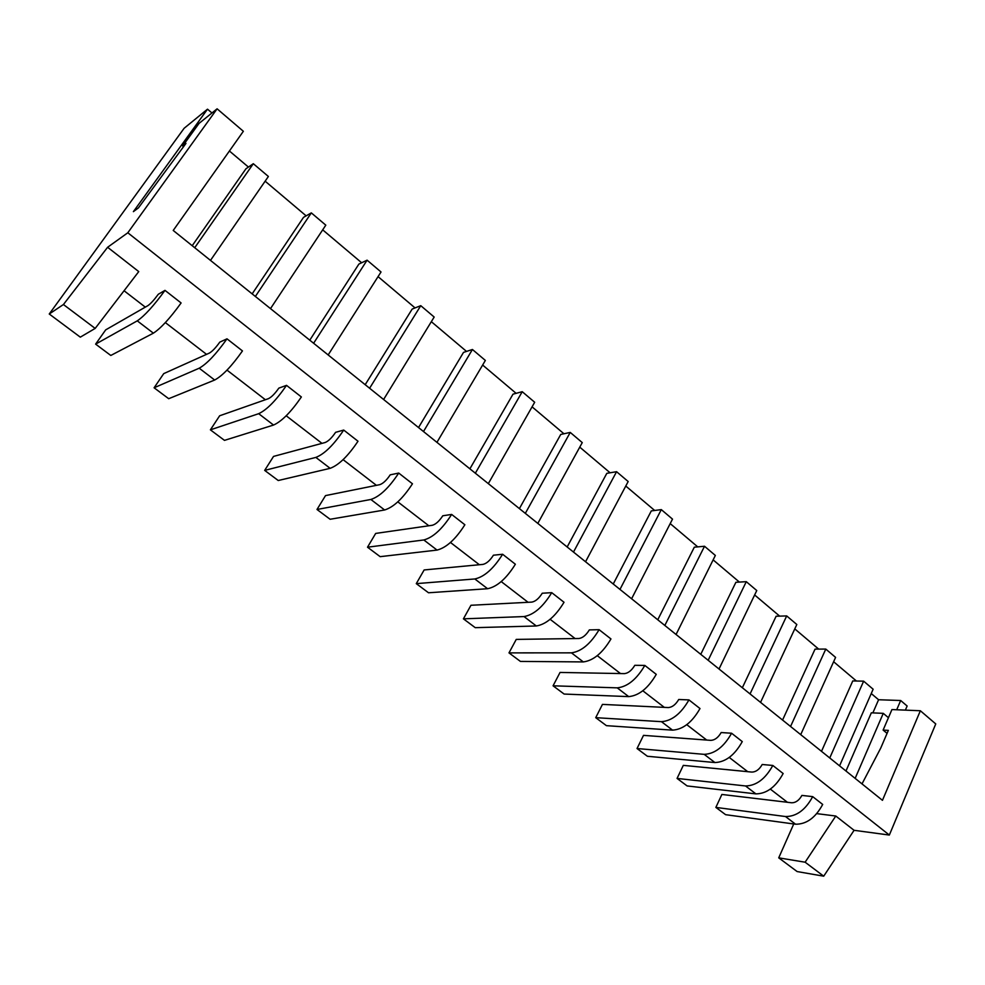 <?xml version="1.0" encoding="UTF-8"?>
<svg xmlns="http://www.w3.org/2000/svg" width="985" height="985" viewBox="0 0 985 985"><rect width="100%" height="100%" fill="white"/><g stroke="black" fill="none" stroke-linecap="round" stroke-linejoin="round"><path stroke-width="1.48" d="M154.091 387.782L168.706 398.703L214.668 380.025C222.524 375.777 231.795 366.075 242.458 350.919L226.993 338.828C216.22 354.021 206.961 363.822 199.204 368.205L154.091 387.782L163.732 373.623L209.362 353.086C212.268 351.436 215.74 347.779 219.778 342.14L226.993 338.828M181.105 302.961L164.987 290.366C153.808 305.732 144.561 315.889 137.272 320.851L95.619 344.122L110.8 355.462L153.377 333.164C160.789 328.35 170.036 318.29 181.105 302.961M95.619 344.122L105.691 329.864L147.922 305.633C150.643 303.762 154.103 299.969 158.29 294.269L164.987 290.366M301.373 396.967L286.524 385.357C276.145 400.39 266.873 409.834 258.686 413.688L210.396 429.842L224.481 440.369L273.547 425.052C281.821 421.321 291.104 411.964 301.373 396.967M210.396 429.842L219.643 415.781L268.4 398.679C271.454 397.214 274.926 393.704 278.829 388.127L286.524 385.357M357.998 441.231L343.716 430.063C333.718 444.925 324.434 454.048 315.865 457.409L264.67 470.387L278.238 480.52L330.147 468.331C338.803 465.092 348.087 456.055 357.998 441.231M264.67 470.387L273.534 456.412L325.148 442.511C328.35 441.231 331.834 437.833 335.602 432.329L343.716 430.063M412.456 483.795L398.716 473.059C389.063 487.76 379.779 496.563 370.877 499.469L316.998 509.479L330.11 519.267L384.618 509.984C393.606 507.189 402.89 498.459 412.456 483.795M316.998 509.479L325.518 495.603L379.754 484.669C383.079 483.561 386.563 480.286 390.208 474.844L398.716 473.059M464.871 524.759L451.647 514.429C442.327 528.957 433.043 537.478 423.821 539.965L367.516 547.204L380.161 556.66L437.057 550.086C446.365 547.697 455.636 539.263 464.871 524.759M367.516 547.204L375.679 533.427L432.316 525.276C435.764 524.328 439.248 521.163 442.782 515.783L451.647 514.429M515.364 564.233L502.621 554.26C493.608 568.64 484.349 576.878 474.832 578.958L416.286 583.637L428.512 592.773L487.587 588.722C497.179 586.728 506.438 578.564 515.364 564.233M416.286 583.637L424.141 569.958L482.97 564.393C486.528 563.592 490.013 560.539 493.423 555.208L502.621 554.26M564.023 602.266L551.735 592.662C543.03 606.883 533.784 614.849 524.008 616.561L463.418 618.839L475.238 627.667L536.32 625.98C546.158 624.342 555.392 616.45 564.023 602.266M463.418 618.839L470.965 605.27L531.814 602.106C535.458 601.453 538.943 598.486 542.255 593.229L551.735 592.662M610.959 638.945L599.102 629.686C590.68 643.747 581.458 651.467 571.448 652.846L508.986 652.883L520.412 661.415L583.317 661.92C593.389 660.627 602.598 652.969 610.959 638.945M508.986 652.883L516.251 639.4L578.934 638.502C582.664 637.972 586.137 635.103 589.35 629.908L599.102 629.686M656.256 674.356L644.818 665.417C636.655 679.318 627.457 686.804 617.238 687.85L553.065 685.806L564.122 694.056L628.701 696.617C638.982 695.644 648.167 688.232 656.256 674.356M553.065 685.806L560.046 672.435L624.428 673.629C628.233 673.223 631.705 670.44 634.808 665.306L644.818 665.417M700.003 708.547L688.946 699.904C681.041 713.669 671.881 720.921 661.464 721.673L595.728 717.671L606.428 725.662L672.546 730.144C683.011 729.466 692.172 722.276 700.003 708.547M595.728 717.671L602.451 704.398L668.372 707.562C672.25 707.267 675.71 704.583 678.727 699.498L688.946 699.904M742.271 741.594L731.596 733.234C723.926 746.852 714.802 753.882 704.201 754.35L637.036 748.526L647.404 756.271L714.913 762.55C725.563 762.144 734.675 755.163 742.271 741.594M637.036 748.526L643.513 735.364L710.838 740.363C714.79 740.178 718.237 737.568 721.168 732.544L731.596 733.234M783.149 773.533L772.819 765.456C765.382 778.926 756.295 785.759 745.534 785.956L677.064 778.421L687.111 785.932L755.901 793.885C766.699 793.738 775.774 786.966 783.149 773.533M677.064 778.421L683.307 765.37L751.912 772.092C755.926 771.994 759.361 769.47 762.205 764.495L772.819 765.456M822.684 804.437L812.687 796.631C805.484 809.941 796.422 816.577 785.525 816.54L715.861 807.404L725.613 814.681L795.56 824.211C806.493 824.31 815.531 817.722 822.684 804.437M715.861 807.404L721.882 794.452L791.657 802.787C795.72 802.787 799.143 800.325 801.913 795.412L812.687 796.631M862.01 783.888L880.75 748.058L888.347 730.378L883.114 730.082L891.942 709.569L920.359 710.751L935.75 723.926L889.344 835.058L127.816 232.768L107.611 247.272L63.422 304.525L49.25 314.006L184.133 128.272L207.503 109.175L133.381 211.652L138.466 207.847L185.956 143.416L182.693 146.002L199.032 123.396L217.106 108.818L127.816 232.768M49.25 314.006L80.302 337.153L95.176 328.411L138.75 271.601L107.611 247.272M787.409 802.283L770.332 789.108M747.726 771.674L729.257 757.44M706.725 740.067L686.779 724.677M664.333 707.378L642.823 690.78M620.488 673.555L597.292 655.678M575.092 638.551L550.135 619.306M528.083 602.303L501.23 581.593M479.363 564.737L450.49 542.476M428.844 525.781L397.817 501.858M376.418 485.346L343.1 459.65M321.972 443.361L286.204 415.781M265.384 399.738L227.006 370.126M206.554 354.354L165.357 322.587M145.312 307.135L124.061 290.747M816.774 813.635L835.785 816.023L805.127 862.207L778.729 857.849L793.738 823.965M889.344 835.058L854.069 830.306L835.785 816.023M854.069 830.306L823.719 876.182L797.136 871.565L778.729 857.849M920.359 710.751L882.462 800.325L173.225 230.453L243.357 131.288L217.106 108.818M823.719 876.182L805.127 862.207M871.245 693.538L878.583 699.744L900.684 700.507L907.136 706.011L905.375 710.123M95.176 328.411L63.422 304.525M207.503 109.175L211.96 112.967M856.433 681.017L833.63 661.735M818.67 649.103L794.784 628.898M779.677 616.142L754.633 594.965M739.39 582.086L713.14 559.886M697.749 546.884L670.206 523.601M654.68 510.476L625.783 486.036M610.097 472.788L579.771 447.141M563.937 433.769L532.085 406.842M516.115 393.335L482.638 365.041M466.521 351.411L431.331 321.676M415.067 307.923L378.055 276.637M361.643 262.761L322.698 229.85M306.138 215.85L265.137 181.178M248.429 167.068L229.419 151M183.567 146.728L182.693 146.002M883.114 730.082L887.054 733.369M900.684 700.507L896.707 709.766M845.98 771.009L871.331 712.82L883.262 713.349L888.445 717.708M883.262 713.349L855.152 778.372M878.583 699.744L872.87 712.881M719.025 669L756.763 590.544L746.285 581.667L708.166 660.282M664.838 625.463L704.521 546.256L715.344 555.442L676.067 634.488M657.758 619.774L694.314 547.192L704.521 546.256M383.608 399.491L434.176 317.047L420.755 305.67L369.609 388.25M328.165 354.945L381.023 271.983L367.097 260.175L313.612 343.26M700.766 654.323L735.893 582.295L746.285 581.667M423.488 431.541L472.431 349.49L485.359 360.436L436.946 442.351M418.526 427.552L463.516 352.396L472.431 349.49M309.782 340.17L358.885 264.078L367.097 260.175M210.482 260.397L268.388 176.475L253.317 163.707L194.722 247.727M760.555 702.367L796.816 624.515L786.695 615.92L750.053 693.933M585.546 561.758L628.171 481.53L616.573 471.692L573.492 552.068M800.719 734.638L835.588 657.389L825.787 649.078L790.561 726.474M631.607 598.757L672.509 519.12L661.304 509.614L619.971 589.412M365.189 384.704L412.173 309.068L420.755 305.67M821.502 751.333L852.764 680.943L863.636 681.164L873.141 689.217L839.577 765.862M613.249 584.006L651.307 510.907L661.304 509.614M537.822 523.404L582.258 442.597L570.241 432.415L525.325 513.357M488.326 483.635L534.683 402.262L522.235 391.698L475.349 473.206M469.894 468.823L513 394.172L522.235 391.698M782.57 720.047L815.051 649.115L825.787 649.078M742.345 687.739L776.118 616.241L786.695 615.92M519.403 508.605L560.736 434.459L570.241 432.415M829.752 757.97L863.636 681.164M270.506 308.613L325.801 225.159L311.322 212.883L255.361 296.46M192.21 245.708L245.954 168.767L253.317 163.707M567.163 546.983L606.809 473.342L616.573 471.692M252.16 293.887L303.515 217.353L311.322 212.883M199.204 368.205L214.668 380.025M617.238 687.85L628.701 696.617M370.877 499.469L384.618 509.984M745.534 785.956L755.901 793.885M315.865 457.409L330.147 468.331M704.201 754.35L714.913 762.55M258.686 413.688L273.547 425.052M571.448 652.846L583.317 661.92M137.272 320.851L153.377 333.164M423.821 539.965L437.057 550.086M474.832 578.958L487.587 588.722M785.525 816.54L795.56 824.211M661.464 721.673L672.546 730.144M524.008 616.561L536.32 625.98"/></g></svg>
